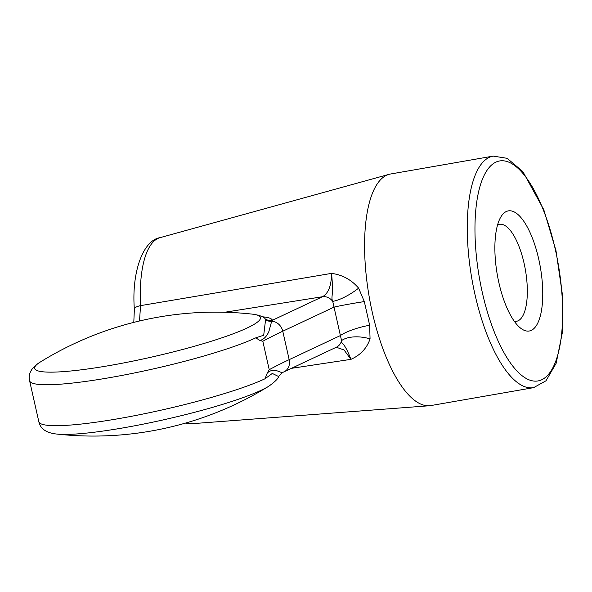 <?xml version="1.0" encoding="UTF-8"?>
<svg xmlns="http://www.w3.org/2000/svg" width="592" height="592" viewBox="0 0 592 592"><rect width="100%" height="100%" fill="white"/><g stroke="black" fill="none" stroke-linecap="round" stroke-linejoin="round"><path stroke-width="0.89" d="M139.512 320.982L140.548 305.635L331.55 273.378C342.376 274.821 351.396 279.742 358.626 288.149L364.317 301.587L369.652 325.274L370.059 338.89C366.84 348.281 360.461 355.096 350.93 359.351L291.449 368.335M370.059 338.89A23.502 11.507 8.9 0 0 341.577 340.607C341.554 345.306 343.552 340.067 350.93 359.351L344.056 349.961L336.3 347.245M278.543 376.49L272.313 373.434L265.009 378.776A123.402 15.636 -12.7 0 1 131.202 416.354A123.402 15.636 -12.7 0 1 38.828 421.696C40.374 428.86 46.361 432.981 56.78 434.054A115.721 14.659 -12.7 0 0 123.832 427.764A115.721 14.659 -12.7 0 0 268.043 386.68A115.721 14.659 -12.7 0 0 268.664 386.302C275.014 381.788 278.307 378.517 278.543 376.49L282.643 372.479L336.463 347.164A11.751 10.116 -115.2 0 0 341.577 340.607L340.4 335.56L289.177 359.647A470.092 59.563 -12.7 0 0 269.227 369.704L267.288 372.997C274.525 366.352 281.481 374.366 283.139 372.176M369.652 325.274A23.502 5.076 -15.7 0 0 340.4 335.56L332.726 301.343A11.751 10.116 -115.2 0 0 322.492 296.725L272.468 320.25L271.669 321.271L268.879 331.513C266.718 336.456 263.751 339.453 259.962 340.489L255.788 337.84L263.706 335.227L265.571 319.791L265.253 318.977A9.405 9.324 -23.5 0 0 272.468 320.25A126.866 16.073 -12.7 0 0 262.485 316.794M364.317 301.587A23.502 0.851 -9.7 0 0 333.999 307.13L282.769 331.217A11.751 10.116 -115.2 0 0 271.669 321.271A9.405 9.183 -27.3 0 1 265.571 319.791M358.626 288.149A23.502 6.342 -32.2 0 1 332.726 301.343C330.573 296.592 333.895 297.147 331.55 273.378C331.439 285.618 328.419 293.403 322.492 296.725L224.753 312.258M265.009 378.776L267.288 372.997M134.391 309.372A11.751 3.574 177.2 0 1 134.347 309.12C131.417 270.988 143.612 240.115 159.981 237.673A94.454 33.848 80.1 0 0 140.548 305.635A11.751 3.574 177.2 0 0 134.347 309.105M259.962 340.489L262.818 341.273L269.227 369.704M533.592 387.656L430.909 405.557A117.527 42.113 -99.9 0 1 429.452 405.742A117.527 42.113 -99.9 0 1 370.311 302.86A117.527 42.113 -99.9 0 1 385.096 176.053A117.527 42.113 -99.9 0 1 389.107 174.329A117.527 42.113 -99.9 0 1 390.542 174.004L493.225 156.103L507.137 158.316L522.847 171.562L543.789 209.709L555.977 250.608L562.4 294.557L562.311 332.793L556.169 363.259L546.002 380.789L533.592 387.656A117.527 42.113 -99.9 0 1 473.385 286.972A117.527 42.113 -99.9 0 1 487.778 158.153A117.527 42.113 -99.9 0 1 493.225 156.103M532.112 329.936A60.969 21.852 -99.9 0 1 520.22 327.842A60.969 21.852 -99.9 0 1 497.287 274.688A60.969 21.852 -99.9 0 1 500.876 216.916A60.969 21.852 -99.9 0 1 536.84 251.578A60.969 21.852 -99.9 0 1 532.112 329.936M497.546 225.034A49.217 17.642 -99.9 0 1 499.552 224.331A49.217 17.642 -99.9 0 1 524.764 266.496A49.217 17.642 -99.9 0 1 518.74 320.45A49.217 17.642 -99.9 0 1 516.453 321.308A49.217 17.642 -99.9 0 1 514.337 321.323M252.407 314.145A333.696 333.696 0 0 0 40.522 361.897A115.721 14.659 -12.7 0 0 109.794 365.493A115.721 14.659 -12.7 0 0 254.005 324.409A115.721 14.659 -12.7 0 0 252.407 314.145C260.51 315.129 264.069 317.578 264.062 317.697A120.102 15.214 167.3 0 1 265.253 318.977M284.064 371.806A11.751 10.116 -115.2 0 0 289.177 359.647L282.769 331.217A470.092 59.563 -12.7 0 0 262.818 341.273M186.547 422.784A94.454 33.848 80.1 0 0 192.407 423.665L185.4 423.117M494.468 162.896A111.644 40.012 -99.9 0 1 562.555 306.131A111.644 40.012 -99.9 0 1 499.419 343.782A111.644 40.012 -99.9 0 1 494.468 162.896M40.522 361.897C31.568 367.336 27.928 373.626 29.6 380.76A123.402 15.636 -12.7 0 0 121.974 375.417A123.402 15.636 -12.7 0 0 255.788 337.84M133.792 322.381L134.377 309.105M56.78 434.054A333.696 333.696 0 0 0 268.664 386.302M38.828 421.696L29.6 380.76M192.407 423.665L429.452 405.742M159.981 237.673L389.107 174.329"/></g></svg>
